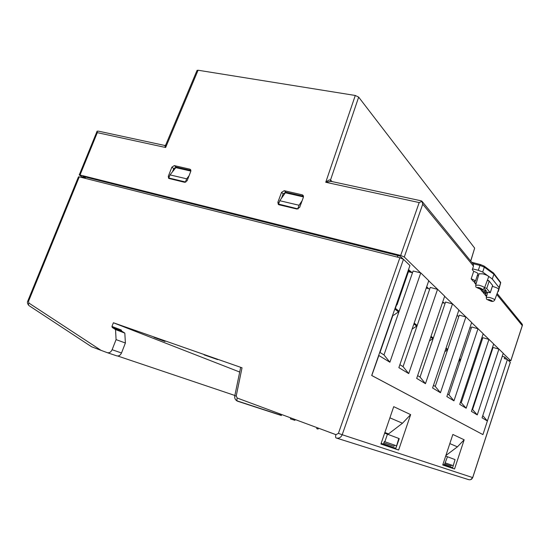 <?xml version="1.0" encoding="UTF-8"?>
<svg xmlns="http://www.w3.org/2000/svg" width="550" height="550" viewBox="0 0 550 550"><rect width="100%" height="100%" fill="white"/><g stroke="black" fill="none" stroke-linecap="round" stroke-linejoin="round"><path stroke-width="0.82" d="M409.502 270.566L409.138 271.123L410.458 271.466M426.539 287.169L427.261 287.361M492.683 385.433L492.882 384.808M482.584 377.547L483.106 377.754L482.797 376.901M483.051 377.919L482.336 378.311M471.508 368.906L472.285 369.511L472.347 368.706L471.735 368.225M472.285 369.511L471.089 370.184M459.305 359.384L460.508 360.099L460.508 359.425L459.546 358.669M460.446 360.277L458.666 361.309M445.796 348.837L447.377 350.075L447.432 349.168L446.05 348.081M447.377 350.075L444.868 351.574M430.746 337.095L432.871 338.752L432.919 337.789L431.021 336.298M432.871 338.752L429.461 340.876M409.138 271.123L408.891 271.844M413.896 323.943L416.673 326.109L416.955 325.277L414.184 323.104M416.673 326.109L412.129 329.072M408.973 269.981L408.567 269.472M395.361 308.344L396.598 304.782L397.031 304.831L409.007 269.885M396.447 304.322L396.997 304.769M394.804 309.045L398.468 311.905L398.777 311.025L395.113 308.151M392.604 315.37L393.58 315.253L398.468 311.905M471.254 328.13L469.906 327.711M458.837 316.442L457.029 315.528M445.067 303.49L442.709 301.978M429.708 289.053L428.794 288.812L426.669 286.804M412.459 272.869L408.987 270.077M236.225 395.959L234.781 395.862L240.666 367.352L242.028 367.799L236.225 395.959L237.201 398.028L335.961 434.665L338.408 433.373L399.877 257.737L403.48 259.304L409.936 265.533L371.69 375.492L482.934 434.603L487.376 421.004L482.061 417.808L503.229 353.265L498.926 349.064L477.269 414.913L471.419 411.386L493.673 343.949L488.957 339.35L466.166 408.217L459.738 404.346L483.196 333.733L478.012 328.68L453.956 400.854L446.861 396.578L471.652 322.486L465.926 316.903L440.461 392.721L432.589 387.977L458.886 310.042L452.519 303.834L425.466 383.68L416.687 378.386L444.675 296.189L437.566 289.259L408.719 373.587L398.867 367.641L428.773 280.686L420.771 272.889L389.888 362.23L378.682 355.382M28.552 301.207L27.83 300.96L78.478 176.818L79.276 176.853L28.552 301.207L28.889 303.057L101.035 350.35L107.229 352.653C109.306 353.141 110.935 352.172 112.118 349.731L116.078 339.611L115.534 329.574L112.269 327.484L111.946 326.439L113.389 322.761L242.028 367.799M399.877 257.737L79.276 176.853M84.054 178.056L79.227 174.976L97.116 131.147L98.973 131.257M84.638 177.389L83.064 176.44L400.043 256.094L403.047 258.988M420.771 272.889L413.105 271.006L383.982 354.915L379.748 352.316M420.654 272.958L404.277 257.008L400.682 255.441L419.189 202.565L325.751 182.27C328.178 180.262 329.766 179.513 330.516 180.029L332.111 181.596M330.942 181.349L325.751 182.27L355.286 95.473L198.076 70.228L165.639 147.496L164.725 145.461L165.722 144.987L165.639 147.496L97.302 132.653L80.025 175.01L400.682 255.441M80.025 175.01L79.227 174.976M464.172 439.787L452.856 434.466L442.736 464.977L454.547 468.985L464.172 439.787L457.408 446.848L445.885 455.489M410.644 414.618L393.724 406.663L380.916 444.036L398.626 450.038L410.644 414.618L402.476 423.232L388.541 433.895L384.842 432.568M487.376 421.004L507.409 359.507L510.317 362.388L472.725 477.592L470.683 479.641M331.286 432.933L335.947 434.72M318.429 428.161L318.099 429.082L316.697 428.629L317.048 427.646M507.409 359.507L504.281 358.586L504.783 357.046L507.313 359.48M508.193 360.271L510.792 360.766L503.195 353.368M303.49 196.226L285.863 192.191L283.181 193.827L281.552 192.363L277.874 202.221L278.953 202.971M281.552 192.363L284.233 190.706L285.863 192.191M303.476 196.151L302.191 194.81L284.233 190.706M302.191 194.81L303.112 195.374L303.359 197.367L299.661 207.377L296.924 209.034L278.994 204.772L278.3 204.414L277.874 202.221M190.726 171.497L187.117 180.758L184.669 182.318L168.651 178.379L168.286 176.303L171.875 167.166L174.281 165.612L189.805 169.153L190.492 169.544L190.726 171.497M283.181 193.827L281.504 198.261M172.48 171.806L173.752 168.616L171.875 167.166M174.281 165.612L176.165 167.069L190.884 170.438M176.165 167.069L173.752 168.616M486.496 296.546L484.928 294.745L485.21 293.913M482.082 291.459C484.894 292.462 486.221 293.232 486.049 293.769L484.096 293.782L482.199 291.122M482.061 291.143L480.281 289.053M475.915 284.329L474.286 282.452L474.602 281.518M473.378 281.401L471.164 278.85C474.141 279.909 475.544 280.748 475.358 281.346L473.378 281.401M473.488 266.097L422.73 204.194L421.877 201.135L473.151 264.028L473.488 266.097L472.285 269.672L473.688 271.356L471.164 278.85M437.566 289.259L428.725 280.823M452.519 303.834L444.634 296.319M465.926 316.903L458.844 310.159M478.012 328.68L471.618 322.603M488.957 339.35L483.154 333.843M498.926 349.064L493.639 344.053M165.715 144.987L197.038 70.407L198.076 70.228M355.286 95.473L358.669 97.13L330.516 180.029L330.571 181.266L421.355 200.867M470.676 260.989L474.664 248.119L358.669 97.13M474.664 248.119L470.745 261.071M473.688 271.356C476.664 272.422 478.06 273.261 477.868 273.893L475.427 281.153M474.286 282.452L476.245 283.202M477.4 275.275L478.473 275.694M487.362 280.28L489.177 281.16L486.723 288.502L490.236 292.689L492.642 285.45L490.284 292.772M486.723 288.502L484.639 287.554M484.172 288.468L486.447 291.06L480.205 289.286M481.993 291.349L490.236 292.689M489.177 281.16L492.642 285.45M486.812 295.46L484.928 294.745M422.008 201.362L419.189 202.565M97.302 132.653L97.116 131.147M497.145 293.459L522.184 324.17L522.486 325.098L522.266 325.593L496.767 294.491M169.971 178.826L168.795 178.001L170.019 174.893L175.808 167.633L190.85 171.084M303.483 196.921L285.333 192.761L279.785 200.722L278.534 204.077L279.544 204.903M217.656 359.611L204.139 354.874L217.656 359.611M153.938 337.288L165 341.474L153.938 337.288M113.389 322.761L239.704 372.034M117.721 356.015L234.864 395.471M107.394 352.715L116.689 355.836C118.745 356.324 120.354 355.369 121.516 352.969L125.393 343.001L124.823 333.101L121.584 331.038L121.261 330.007L111.946 326.439M237.201 398.028C236.679 399.712 236.796 400.771 237.566 401.204L281.462 415.546L279.455 413.703M290.751 417.89L290.421 418.873L294.903 420.331L295.185 419.54M327.058 431.358L331.265 432.981M314.806 426.821L304.012 422.812M381.067 443.603L398.626 450.038M442.826 464.695L454.547 468.985M101.035 350.35L91.589 346.768L29.356 305.841C28.401 305.332 28.249 304.404 28.889 303.057M449.831 443.589L457.408 446.848M402.476 423.232L389.895 417.828M388.541 433.895L384.869 432.506M125.393 343.001L116.078 339.611M124.823 333.101L115.534 329.574M121.584 331.038L112.269 327.484M185.776 182.194L185.446 181.961L186.67 178.812L189.076 175.739M168.795 178.001L185.446 181.961M170.019 174.893L186.67 178.812M298.134 208.938L278.534 204.077M297.798 208.656L299.056 205.253L279.785 200.722M299.056 205.253L302.101 200.771M445.679 456.094L447.466 456.754L444.338 464.922L442.922 464.42M455.063 459.607L452.623 467.734L455.063 459.607L447.466 456.754M453.076 465.609L445.418 462.928M452.602 467.741L444.4 464.743M444.703 463.829L451.034 466.015L451.364 465.011M384.643 433.152L387.447 434.184L384.862 441.739L384.326 441.554L383.433 444.152L381.15 443.341M383.529 443.877L395.814 448.374L398.819 438.46L387.447 434.184M398.819 438.46L399.245 438.632L395.814 448.374M396.337 445.754L384.862 441.739M383.893 442.812L393.986 446.297L394.405 445.081M477.269 414.913L472.175 409.104M466.166 408.217L460.536 401.947M453.956 400.854L448.951 394.831L447.7 394.061M440.461 392.721L435.249 386.416L433.482 385.33M425.466 383.68L420.049 377.073L417.643 375.595M408.719 373.587L403.067 366.644L399.877 364.684M487.321 420.942L482.783 415.621M389.888 362.23L383.982 354.915M371.772 375.533L378.826 355.561M380.009 352.474L392.92 315.349M437.449 289.321L430.265 287.416L403.067 366.644M452.409 303.896L445.562 302.039L420.049 377.073M465.822 316.958L459.277 315.15L435.249 386.416M477.909 328.735L471.639 326.968L448.951 394.831M488.861 339.405L482.852 337.686L472.361 369.284M461.347 402.449L472.285 369.518M498.829 349.113L493.061 347.442L483.175 377.396M472.629 409.379L482.996 377.946M371.869 375.561L482.934 434.603M408.423 271.728L411.606 272.553M426.243 288.035L428.656 288.681M442.461 302.692L443.864 303.071M456.933 315.831L457.524 315.989M482.501 338.738L481.614 338.484M492.745 348.397L492.25 348.253M504.783 357.046L502.232 356.297M494.752 299.881L498.651 289.431C498.678 288.626 496.801 287.671 493.034 286.564L492.401 286.413M484.543 287.808L488.634 276.891C488.668 276.004 486.695 274.979 482.714 273.824L479.036 273.804M497.805 291.706L498.321 291.493L499.104 287.616L492.305 279.015L482.687 272.064L478.308 270.291L472.553 268.861M487.458 280.026L488.957 280.803L490.737 283.099M499.104 287.616L500.699 282.466L493.529 272.999M492.305 279.015L493.907 274.202L493.763 273.212M401.376 257.379L401.115 258.115M403.48 259.304L342.203 434.727L472.677 477.579L510.297 362.292M510.792 360.766L522.266 325.593M422.73 204.194L404.277 257.008M485.031 290.936L485.437 289.726M482.817 289.259L482.474 290.276M168.286 176.303L169.235 176.88M190.768 169.971L189.805 169.153M85.58 177.072L85.078 178.317M397.348 257.104L397.891 255.551M472.725 477.592L472.677 477.579C471.859 479.435 470.491 480.109 468.559 479.614L336.524 438.082M338.408 433.373L342.203 434.727C340.904 437.58 338.869 438.652 336.098 437.951C335.459 437.553 335.418 436.459 335.961 434.665M234.781 395.862C234.424 397.911 235.077 399.547 236.748 400.771L237.566 401.204M121.516 352.969L112.118 349.731M475.674 285.134L479.029 285.223C482.673 286.303 484.488 287.224 484.474 287.994C483.505 289.465 482.103 289.816 480.26 289.046M478.892 287.574C476.183 287.238 476.582 287.705 480.095 288.97C482.817 289.314 482.419 288.846 478.892 287.574M486.262 297.323L489.527 297.468C492.979 298.499 494.704 299.358 494.691 300.053C493.783 301.469 492.429 301.799 490.614 301.029M489.376 299.695C486.757 299.331 487.121 299.75 490.476 300.96C493.109 301.331 492.745 300.905 489.376 299.695M478.308 270.291L479.951 265.396L473.529 263.821L473.357 264.337M498.321 291.493L500.651 282.947L493.907 274.202L484.33 267.176L482.687 272.064M483.993 265.994L484.33 267.176L479.951 265.396L480.618 264.626M474.203 263.051L473.529 263.821L472.828 263.636M409.028 269.961L397.038 304.81M486.592 292.146L486.111 293.59M510.826 360.814L522.39 325.387M164.725 145.454L98.429 131.141M27.83 300.96C27.026 302.211 27.376 303.738 28.882 305.532M280.692 415.14L237.174 400.909M84.844 176.88L84.336 178.131M479.091 273.604L475.723 284.969C476.059 288.001 474.801 286.509 480.157 289.018M487.706 292.435L486.31 297.172C486.289 298.732 486.509 299.489 486.977 299.427L490.524 301.001M471.714 262.268L480.507 264.571L484.076 266.049L493.611 273.061"/></g></svg>
